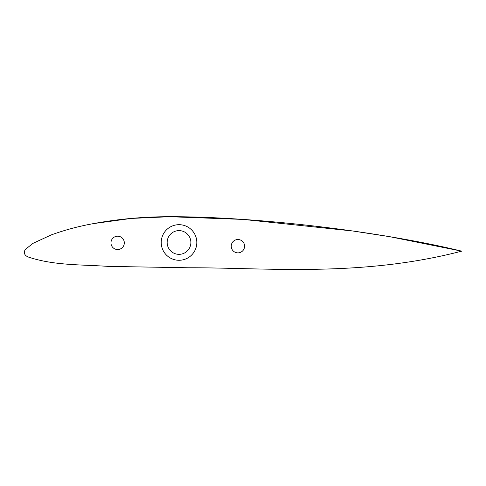 <?xml version="1.0" encoding="UTF-8"?>
<svg xmlns="http://www.w3.org/2000/svg" width="486" height="486" viewBox="0 0 486 486"><rect width="100%" height="100%" fill="white"/><g stroke="black" fill="none" stroke-linecap="round" stroke-linejoin="round"><path stroke-width="0.73" d="M161.224 242.478A17.794 17.794 0 0 1 179.018 224.684A17.794 17.794 0 0 1 196.812 242.478A17.794 17.794 0 0 1 179.018 260.277A17.794 17.794 0 0 1 161.224 242.478M124.313 242.866A6.67 6.67 0 0 0 117.636 236.19A6.67 6.67 0 0 0 110.966 242.866A6.67 6.67 0 0 0 117.636 249.537A6.67 6.67 0 0 0 124.313 242.866M244.58 246.195A6.67 6.67 0 0 0 237.909 239.519A6.67 6.67 0 0 0 231.239 246.195A6.67 6.67 0 0 0 237.909 252.866A6.67 6.67 0 0 0 244.58 246.195M188.374 267.768C265.781 267.543 360.169 277.573 461.7 251.159C378.26 230.886 253.899 216.489 169.663 216.713C142.811 216.677 116.215 219.198 89.88 224.283C76.679 226.81 63.794 230.358 51.224 234.926L33.03 243.334L25.193 249.525C23.437 253.121 24.604 255.666 28.68 257.155C54.159 265.617 81.557 264.53 108.129 266.383L188.374 267.768M93.209 223.633L131.275 218.427L169.663 216.713L243.146 219.423M243.365 219.441L352.915 231.02M353.261 231.069L389.256 236.609M389.687 236.682L461.7 251.159M167.154 242.478A11.864 11.864 0 0 1 179.018 230.613A11.864 11.864 0 0 1 190.883 242.478A11.864 11.864 0 0 1 179.018 254.342A11.864 11.864 0 0 1 167.154 242.478"/></g></svg>
